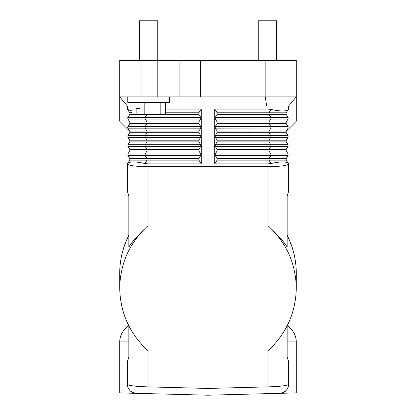 <?xml version="1.0" encoding="UTF-8"?>
<svg xmlns="http://www.w3.org/2000/svg" width="416" height="416" viewBox="0 0 416 416"><rect width="100%" height="100%" fill="white"/><g stroke="black" fill="none" stroke-linecap="round" stroke-linejoin="round"><path stroke-width="0.62" d="M160.82 102.378L160.82 114.551L165.282 114.551L165.282 102.378M132.007 102.378L132.007 114.551L136.162 114.551L136.162 108.467L140.036 108.467L140.036 114.551L160.82 114.551M144.186 102.378L144.186 114.551M140.036 114.551L136.162 114.551M140.036 108.467L136.162 108.467M157.773 60.372L157.773 20.8L139.511 20.8L139.511 60.372M169.494 96.897L169.494 102.378L127.795 102.378L127.795 96.897M200.418 96.897L296.275 96.897L296.275 60.372L179.109 60.372L179.109 96.897L200.418 96.897L200.418 60.372M157.804 96.897L119.725 96.897L119.725 60.372L157.804 60.372L157.804 96.897L179.109 96.897M127.686 117.853L127.899 117.359L127.863 118.997M200.736 117.359L198.869 114.483L198.869 112.793L201.282 109.075L201.282 163.862L198.869 160.139L198.869 158.454L200.736 155.574L200.736 153.889L198.869 151.008L198.869 149.323L200.736 146.442L200.736 144.758L198.869 141.877L198.869 140.192L200.736 137.311L200.736 135.626L198.869 132.746L198.869 131.061L200.736 128.18L200.736 126.49L198.869 123.614L198.869 121.924L200.736 119.049L200.736 117.359L127.899 117.359L130.073 113.734M147.035 114.551L145.163 117.359L145.163 119.049L127.899 119.049L129.818 121.924L129.834 123.588M200.736 126.49L145.163 126.49L147.082 123.614L147.082 121.924L129.828 121.945M127.39 106.028L119.725 96.897L119.725 121.248L130.031 131.55M130 113.173L127.338 109.075L129.834 112.824M127.65 127.483L127.785 127.972M129.818 131.061L127.899 128.18L129.818 131.061L129.818 132.746L129.818 131.061L147.082 131.061L145.163 128.18L127.899 128.18L127.899 126.49L129.818 123.614L198.869 123.614M127.733 127.847L127.655 127.504M200.736 128.18L145.163 128.18L145.163 126.49L127.899 126.49M201.282 163.862L148.086 163.862L144.851 163.493L147.082 160.139L147.082 158.454L145.163 155.574L145.163 153.889L147.082 151.008L147.082 149.323L145.163 146.442L145.163 144.758L147.082 141.877L147.082 140.192L145.163 137.311L145.163 135.626L147.082 132.746L147.082 131.061L198.869 131.061M132.007 106.028L127.338 106.028L127.338 109.075M165.282 106.028L208 106.028L208 96.897M157.804 60.372L179.109 60.372M285.948 113.391L286.182 114.483L286 113.173M286.166 112.824L288.413 109.444C286.406 111.504 280.654 111.504 271.149 109.444L267.914 109.075L267.914 106.028M267.914 109.075L214.718 109.075L214.718 163.862L217.131 160.139L268.918 160.139L268.918 158.454L270.837 155.574L215.264 155.574L215.264 153.889L217.131 151.008L268.918 151.008L268.918 149.323L270.837 146.442L215.264 146.442L215.264 144.758L217.131 141.877L268.918 141.877L268.918 140.192L270.837 137.311L270.837 135.626L288.101 135.626L286.182 132.746L285.969 131.555L296.275 121.248L296.275 96.897L288.61 106.028M288.137 118.997L288.101 117.359L286.182 114.483L268.918 114.483L268.918 112.793L286.146 112.85M217.131 141.877L217.131 140.192L286.182 140.192L288.101 137.311L215.264 137.311L215.264 135.626L217.131 132.746L217.131 131.061L268.918 131.061L270.837 128.18L270.837 126.49L268.918 123.614L268.918 121.924L286.083 122.096M288.215 127.972L215.264 128.18L215.264 126.49L288.194 126.651L286.182 123.614L286.182 121.924L288.101 119.049L270.837 119.049L270.837 117.359L288.101 117.359M286.182 131.061L268.918 131.061L268.918 132.746L286.182 132.746L286.182 131.061L288.246 127.899M215.264 119.049L217.131 121.924L268.918 121.924L270.837 119.049L215.264 119.049L215.264 117.359L217.131 114.483L217.131 112.793L268.918 112.793L271.149 109.444M214.718 109.075L217.131 112.793M217.131 160.139L217.131 158.454L286.182 158.454L286.182 160.139L288.413 163.493C286.406 161.434 280.654 161.434 271.149 163.493L267.914 163.862L214.718 163.862M215.264 155.574L217.131 158.454M217.131 151.008L217.131 149.323L286.182 149.323L286.182 151.008L288.101 153.889L288.101 155.574L286.182 158.454M215.264 146.442L217.131 149.323M215.264 137.311L217.131 140.192M215.264 128.18L217.131 131.061M217.131 121.924L217.131 123.614L215.264 126.49M288.662 109.075L288.662 106.028L208 106.028L208 388.435L148.086 386.864C135.335 386.495 128.419 385.601 127.338 384.192L127.338 361.717L128.856 357.152L128.856 325.894M208 395.2L267.914 393.63L267.914 386.864L208 388.435L208 395.2L148.086 393.63L148.086 350.875C129.652 333.674 120.198 312.738 119.725 288.064C120.198 263.401 129.652 242.59 148.086 225.638L148.086 166.702L267.914 166.702C280.535 166.499 287.451 165.563 288.662 163.899L288.662 191.256L287.144 195.827L287.144 247.026C283.291 241.108 276.884 233.984 267.914 225.638L267.914 163.862M201.282 109.075L165.282 109.075M148.086 225.638C139.116 233.984 132.709 241.108 128.856 247.026L128.856 195.827L127.338 191.256L127.338 163.899C128.549 165.563 135.465 166.499 148.086 166.702L148.086 163.862M130.057 390.697L132.564 392.449L136.23 393.323L119.725 392.886L119.725 341.884L128.856 341.884M127.681 386.677L128.159 387.982M128.164 387.988L128.331 388.336M128.398 388.471L130.047 390.686M133.968 392.974L136.23 393.323C130.848 392.636 127.884 389.589 127.338 384.192L127.374 384.327M127.624 386.469L128.008 387.634M128.014 387.639L128.466 388.591M128.487 388.632L130.296 390.926M130.655 391.232L133.952 392.969M148.086 393.63L136.23 393.323M267.914 225.638C286.348 242.59 295.802 263.401 296.275 288.064C295.802 312.738 286.348 333.674 267.914 350.875L267.914 386.864C280.665 386.495 287.581 385.601 288.662 384.192L288.662 361.717L287.144 357.152L287.144 325.894M287.986 387.639L286.775 389.756L284.762 391.68L282.745 392.74L279.77 393.323C285.152 392.636 288.116 389.589 288.662 384.192L288.657 384.55M288.6 385.258L288.517 385.824M288.517 385.83L288.428 386.256M288.423 386.272L287.638 388.398M267.914 393.63L296.275 392.886L296.275 341.884C296.197 336.877 294.419 332.571 290.924 328.973L287.144 328.973M288.309 386.708L287.992 387.629M287.518 388.622L287.336 388.929M286.094 390.541L285.246 391.316M284.549 391.82L283.774 392.278M281.715 393.058L281.32 393.146M281.299 393.151L280.311 393.292M129.761 385.325L130.416 385.46M133.406 385.934L133.968 386.006M130.005 113.194L129.818 114.483L144.061 114.551M144.851 163.493C135.346 161.434 129.594 161.434 127.587 163.493L129.818 160.139L198.869 160.139M127.338 163.862L127.587 163.493L127.338 163.862M198.869 158.454L129.818 158.454L129.818 160.139M200.736 155.574L127.899 155.574L129.818 158.454M200.736 153.889L127.899 153.889L127.899 155.574M198.869 151.008L129.818 151.008L127.899 153.889M198.869 149.323L129.818 149.323L129.818 151.008M200.736 146.442L127.899 146.442L129.818 149.323M200.736 144.758L127.899 144.758L127.899 146.442M198.869 141.877L129.818 141.877L127.899 144.758M198.869 140.192L129.818 140.192L129.818 141.877M200.736 137.311L127.899 137.311L129.818 140.192M200.736 135.626L127.899 135.626L127.899 137.311M198.869 132.746L129.818 132.746L127.899 135.626M130.036 122.429L129.943 122.148M286.182 140.192L286.182 141.877L288.101 144.758L288.101 146.442L286.182 149.323M288.101 135.626L288.101 137.311M277.056 166.395C283.832 165.901 287.674 165.147 288.584 164.138M271.149 163.493L268.918 160.139L286.182 160.139M288.101 153.889L270.837 153.889L270.837 155.574L288.101 155.574M215.264 153.889L270.837 153.889L268.918 151.008L286.182 151.008M288.101 144.758L270.837 144.758L270.837 146.442L288.101 146.442M215.264 144.758L270.837 144.758L268.918 141.877L286.182 141.877M217.131 123.614L286.182 123.614M288.101 128.18L288.101 126.49M132.007 112.622L129.818 112.793M132.007 110.963L127.587 109.444M127.899 117.359L129.818 114.483M276.489 60.372L276.489 20.8L258.227 20.8L258.227 60.372M198.869 121.924L147.082 121.924L145.163 119.049L200.736 119.049M141.034 60.372L141.034 96.897M217.131 114.483L268.918 114.483L270.837 117.359L215.264 117.359M217.131 132.746L268.918 132.746L270.837 135.626L215.264 135.626M266.666 106.028L265.288 96.897M128.856 235.524A88.275 85.264 180 0 0 119.725 273.291C119.772 259.917 122.814 247.234 128.856 235.243M287.144 341.884L296.275 341.884M287.144 235.524A88.275 85.264 0 0 1 296.275 273.291L296.275 288.064M128.856 328.973L125.076 328.973C121.581 332.571 119.803 336.872 119.725 341.884M165.282 112.793L198.869 112.793M165.282 114.483L198.869 114.483M265.834 96.897L265.834 60.372M119.725 288.064L119.725 273.291M287.378 325.426L290.924 328.973M287.144 235.243C293.186 247.234 296.228 259.917 296.275 273.291M128.622 325.426L125.076 328.973"/></g></svg>
